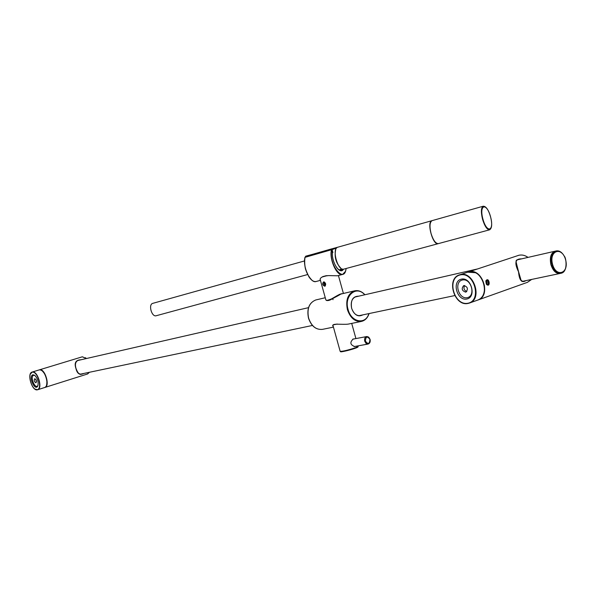 <?xml version="1.0" encoding="UTF-8"?>
<svg xmlns="http://www.w3.org/2000/svg" width="596" height="596" viewBox="0 0 596 596"><rect width="100%" height="100%" fill="white"/><g stroke="black" fill="none" stroke-linecap="round" stroke-linejoin="round"><path stroke-width="0.89" d="M332.791 326.057L332.806 326.094C331.614 322.868 342.186 324.917 348.116 324.127M356.415 296.696L355.544 296.696M361.899 315.068L360.513 315.604C356.453 316.022 353.488 313.578 351.633 308.266C350.448 302.15 351.945 298.238 356.125 296.517L357.786 296.383M359.731 315.724L360.528 315.358M362.845 314.874C358.04 317.258 354.3 315.06 351.633 308.296C350.455 300.272 352.825 296.234 358.725 296.167M320.134 279.3L325.729 299.408C326.601 304.02 338.394 293.232 342.521 293.679M324.611 286.184C322.578 285.193 322.19 283.8 323.449 282.012C325.885 282.876 326.273 284.27 324.611 286.184M340.875 294.066C335.511 297.344 330.869 299.453 326.943 300.399M323.606 282.154C324.701 280.321 326.228 287.317 324.723 285.953L324.723 285.953C326.206 284.158 325.833 282.891 323.606 282.154C322.51 283.8 322.876 285.074 324.693 285.961L324.753 285.946M325.274 285.551L324.053 284.016L324.254 282.199M342.499 274.458L337.545 275.777L328.605 275.598C322.771 276.134 319.94 277.55 320.097 279.859M311.969 280.224C306.128 274.115 303.804 266.494 304.988 257.353L331.518 249.731L332.426 252.324M333.447 324.82L337.291 324.053M355.074 346.47L354.776 346.559C350.15 344.861 349.651 342.335 353.279 338.975L353.882 338.96M333.641 324.693L337.113 324.053M334.512 324.358L333.827 324.686M331.741 248.867L338.446 247.027M331.696 249.694L331.89 249.121M305.465 257.025L331.667 249.597L305.443 256.824L305.592 256.31L331.644 248.867L332.859 252.6M325.49 285.201L324.552 284.56L324.202 283.383L324.619 282.37M325.662 284.605L324.76 284.314L324.537 283.256L325.029 282.698M324.76 284.314L325.662 284.039M324.537 283.256L325.289 283.025M486.023 282.981C485.896 280.276 486.708 279.584 488.467 280.91L489.04 283.443C488.146 285.357 487.141 285.208 486.023 282.981M487.632 280.917L488.519 282.124L488.385 283.681L487.357 284.031L486.47 282.832L486.604 281.267L487.632 280.917M486.492 282.556L488.519 282.124M487.275 283.92L488.385 283.681M466.81 299.036C456.99 301.136 451.545 281.245 461.371 279.129C471.25 276.797 476.8 297.128 466.81 299.036M465.722 292.152C461.885 290.796 461.222 288.598 463.725 285.573C467.689 286.713 468.419 288.889 465.93 292.1L465.722 292.152M464.664 285.499C463.293 288.233 464.001 290.252 466.795 291.548M467.234 297.68C458.503 299.557 453.66 281.863 462.399 279.993C471.183 277.93 476.107 295.966 467.234 297.68M525.858 280.642C521.716 283.286 519.28 280.336 518.535 271.776C514.192 262.963 515.205 258.664 521.56 258.873M485.8 280.977L486.418 284.337C491.119 288.434 489.1 275.806 485.8 280.977M522.96 281.535L521.075 280.306L518.58 271.761C515.108 258.075 515.54 261.48 517.991 259.409L516.471 260.258L516.076 262.18M83.827 373.454C79.804 375.413 77.182 373.789 75.968 368.581C74.031 362.875 75.722 359.939 81.034 359.768M78.448 360.178L78.426 360.185C75.416 361.37 74.612 364.163 76.012 368.559C77.1 372.567 78.963 374.415 81.607 374.094L81.518 374.117M32.951 374.795L34.695 375.294C37.57 378.236 38.628 381.701 37.883 385.694C35.283 392.369 27.9 376.031 32.951 374.795M35.82 379.414L36.498 381.604M34.747 378.713C36.401 379.756 36.803 381.127 35.961 382.811C34.292 381.812 33.868 380.449 34.71 378.721L34.747 378.713M35.708 379.257L36.49 381.798M38.025 385.262C35.462 390.432 29.413 376.27 33.756 375.294L35 375.54M307.611 274.555L156.271 315.716C151.756 317.37 148.076 304.422 152.762 303.357L152.837 303.342M340.815 268.17C335.853 262.873 334.162 256.667 335.734 249.56M489.562 229.818L438.418 243.608C435.661 243.704 433.203 240.3 431.027 233.409C429.381 226.361 429.746 222.099 432.122 220.624L432.204 220.602M432.078 220.639L431.936 220.676C426.334 221.779 432.949 245.895 438.239 243.66L438.283 243.645M337.895 247.184L337.79 247.213C331.458 248.539 337.843 271.508 343.87 269.109L438.149 243.682M368.969 313.585C367.568 317.877 365.102 320.477 361.571 321.386C355.097 322.034 350.373 318.122 347.408 309.644C345.516 299.877 347.9 293.612 354.546 290.848C358.226 290.058 361.653 291.37 364.827 294.767M333.432 327.122L322.533 329.35C316.126 330.005 311.485 326.258 308.609 318.115C306.798 308.721 309.19 302.671 315.776 299.967L316.059 299.9M368.872 313.608C365.661 325.066 351.223 322.384 348.071 309.466C343.78 295.758 356.371 284.955 364.73 294.789M327.316 275.605L322.086 277.006M326.303 275.665L322.801 276.596L326.295 275.665M326.392 275.657L322.712 276.648M338.603 269.683L341.568 270.45L343.162 269.198M305.167 257.152L305.055 257.181C302.239 266.218 310.412 283.897 316.215 281.476L320.432 280.351M331.644 249.739L331.518 249.731C328.865 258.843 337.008 276.805 342.625 274.421L345.278 271.62M332.441 252.205L332.441 252.205C331.16 261.942 340.1 275.538 343.482 269.183M331.778 249.821L331.778 249.821C328.031 263.745 344.361 284.672 346.105 268.505M369.945 339.377C370.407 341.858 369.781 343.415 368.067 344.056L366.078 343.46L364.73 341.247C364.268 338.774 364.886 337.217 366.592 336.569L368.589 337.165L369.945 339.377M369.945 339.437C369.557 344.048 368.037 344.592 365.385 341.068C365.78 336.442 367.3 335.898 369.945 339.437M332.94 325.341L340.167 351.342C342.603 351.446 347.691 350.254 355.432 347.751L358.092 346.425C358.457 346.879 357.518 347.483 355.268 348.25C357.451 347.446 358.211 346.991 357.503 346.902M340.912 351.439C338.833 352.705 349.71 350.299 355.238 348.258C349.636 350.284 340.39 352.288 340.651 351.752L340.167 351.342M342.879 269.176L340.599 270.524M331.436 249.717L331.801 249.083M331.987 249.284L336.643 247.973M331.86 248.927L337.425 247.362M305.42 256.839L305.837 256.235M342.827 269.168C341.195 271.024 339.184 270.547 336.792 267.746M305.361 257.003L305.688 256.191L331.912 249.016M560.091 273.46L560.091 273.46C556.038 273.802 552.984 270.875 550.92 264.654C549.505 257.532 550.853 253.047 554.973 251.221L516.792 259.96M555.926 272.305L553.036 269.154L551.077 264.609C550.048 260.43 550.309 256.883 551.859 253.97M561.223 273.221L560.367 273.4C556.314 273.75 553.259 270.815 551.196 264.594C549.78 257.465 551.136 252.987 555.256 251.154L555.427 251.117M565.582 268.528L563.898 271.642L561.395 273.184C557.342 273.534 554.287 270.591 552.224 264.371C550.808 257.234 552.157 252.749 556.277 250.923L559.286 251.192L562.214 253.352M552.544 264.281C548.789 250.491 562.021 246.088 565.582 259.729C569.351 273.281 556.247 278.079 552.544 264.281M554.332 270.748L551.144 264.587L551.069 256.042M469.573 302.999L477.545 300.153C491.253 296.443 482.328 267.939 468.694 271.88L459.672 274.823C445.823 278.392 454.294 306.873 468.151 303.409C454.383 306.873 445.897 278.339 459.672 274.823C473.351 269.787 483.304 299.274 469.216 303.126L468.165 303.409L469.216 303.126M477.545 300.153C482.693 298.291 484.988 293.47 484.436 285.685C482.157 276.954 477.314 273.333 475.303 272.692L467.696 272.171M467.957 303.237C454.01 306.15 446.3 277.989 460.224 274.927C474.297 271.538 482.216 300.578 467.957 303.237M527.989 257.397C525.039 255.304 522.022 254.589 518.937 255.244L517.939 255.535M531.699 279.42L527.415 282.333L531.677 279.42M477.865 300.034C491.529 296.272 482.589 267.842 468.985 271.783L518.945 255.244C522.044 254.581 525.076 255.297 528.026 257.39M87.418 374.012L89.393 372.284M85.481 357.712L86.39 358.539L82.285 356.81M44.886 387.46L44.886 387.46C50.474 386.29 44.812 367.806 39.478 369.825L82.352 356.795L86.427 358.531M30.292 374.146L32.281 372.023C37.6 370.317 43.091 388.629 37.6 389.762L34.926 389.069M44.454 387.586L44.64 387.534C50.161 386.394 44.7 368.157 39.351 369.87L39.172 369.922M46.555 385.329C47.591 379.645 46.071 374.757 41.996 370.66M32.199 372.195C37.585 370.861 42.741 388.726 37.25 389.709C31.871 390.872 26.813 373.342 32.199 372.195M484.98 206.663L483.229 206.223C481.061 207.661 480.83 211.982 482.529 219.209C484.719 226.286 487.088 229.818 489.644 229.795L490.851 228.536M489.644 229.795C492.005 228.216 492.311 223.873 490.553 216.758C486.694 202.312 478.901 204.353 482.916 219.097C486.925 233.833 494.531 231.166 490.538 216.765C488.474 209.74 486.031 206.231 483.229 206.223L432.122 220.624M364.938 294.744C361.757 291.355 358.3 290.058 354.546 290.848L339.333 294.431M325.26 297.739L315.776 299.967C309.093 302.723 306.664 308.78 308.49 318.13C311.343 326.258 316.022 329.998 322.533 329.35M361.295 321.445L348.116 324.135M369.08 313.563C367.672 317.839 365.169 320.447 361.571 321.386M338.431 275.546L343.408 293.47M340.912 294.059L330.326 299.907C327.785 300.928 326.25 300.764 325.729 299.416M341.463 270.48L341.568 270.45C337.738 272.208 331.398 260.154 332.464 252.272L331.562 249.679L304.973 257.256C303.96 261.279 305.204 268.707 305.703 269.69L308.914 276.827C311.373 280.433 313.809 281.99 316.215 281.476M346.134 268.498C345.673 271.798 344.503 273.773 342.625 274.421M354.121 346.581L368 344.071M352.728 339.176L366.898 336.524L368.708 337.157L370.079 339.37C370.556 341.821 369.885 343.378 368.067 344.056M351.707 323.397L355.916 338.573M357.943 345.889L358.092 346.425M331.92 249.024L332.903 252.585M342.923 269.183L341.299 270.428M333.022 299.676L332.71 298.559M477.12 269.049L354.754 297.076M308.512 307.663L77.294 360.617M559.912 273.497L521.992 281.454M454.718 295.579L358.859 315.709M312.423 325.461L80.423 374.169M561.395 273.184C568.025 271.664 566.215 257.412 564.226 256.124C561.968 252.175 559.316 250.439 556.277 250.923L555.256 251.154C551.062 253.017 549.676 257.502 551.106 264.609C553.148 270.815 556.232 273.75 560.367 273.4M527.415 282.333L478.193 299.922M89.437 372.276L87.612 373.96L44.953 387.437M81.607 374.102C79.73 375.175 77.875 373.327 76.035 368.559C74.753 364.223 75.55 361.437 78.426 360.185M37.667 389.739L44.64 387.534C46.391 386.811 47.181 384.718 47.002 381.261C47.091 379.898 46.406 377.566 44.946 374.251C43.106 371.159 41.198 369.706 39.232 369.9L32.169 372.046C26.477 373.297 32.147 391.773 37.6 389.762M304.474 260.951L152.762 303.357M340.063 269.489L342.223 269.012M332.076 249.59L336.524 248.107M337.79 247.213L431.936 220.676"/></g></svg>
